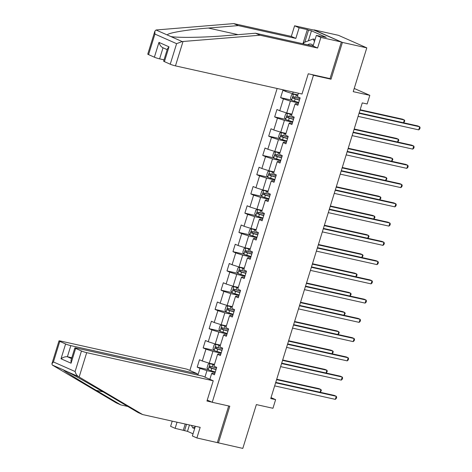 <?xml version="1.0" encoding="UTF-8"?>
<svg xmlns="http://www.w3.org/2000/svg" width="472" height="472" viewBox="0 0 472 472"><rect width="100%" height="100%" fill="white"/><g stroke="black" fill="none" stroke-linecap="round" stroke-linejoin="round"><path stroke-width="0.71" d="M277.141 88.488L189.862 370.455M329.385 78.476L331.019 79.202L342.401 42.427L313.986 30.102M314.051 29.889L338.442 35.312L366.791 47.855L353.233 91.656L369.818 95.344L354.224 88.447M195.367 426.281L192.369 435.963L196.889 437.963L242.803 448.4L256.361 404.592L272.946 408.28L275.618 399.642L271.034 397.613M342.401 42.427L366.791 47.855M218.412 442.978L229.793 406.203L212.235 402.297L207.255 400.097M212.235 402.297L313.455 75.296L311.821 74.57M214.807 373.582L212.471 373.069L211.633 373.553L214.43 374.792L216.725 367.387L213.928 366.148L217.592 354.307L220.389 355.54L222.684 348.135L219.887 346.902L223.551 335.055L226.348 336.294L228.643 328.89L225.846 327.651L229.51 315.803L232.307 317.042L234.602 309.638L231.805 308.399L235.469 296.552L238.266 297.791L240.561 290.386L237.764 289.153L241.428 277.306L244.225 278.539L246.52 271.14L243.723 269.901L247.387 258.054L250.184 259.293L252.479 251.889L249.682 250.65L253.346 238.802L256.143 240.042L258.438 232.637L255.641 231.398L259.305 219.557L262.102 220.79L264.397 213.385L261.6 212.152L265.264 200.305L268.061 201.544L270.356 194.139L267.559 192.9L271.223 181.053L274.02 182.292L276.315 174.888L273.518 173.649L277.182 161.802L279.979 163.041L282.274 155.636L279.477 154.403L283.141 142.556L285.938 143.789L288.233 136.39L285.436 135.151L289.1 123.304L291.897 124.543L294.192 117.139L291.395 115.9L295.059 104.052L297.856 105.291L300.151 97.887L297.354 96.648L298.416 93.22M211.633 373.553L209.857 379.299M197.915 375.098L199.992 368.402L197.196 367.163L208.134 369.6M286.026 90.465L285.707 91.497L282.911 90.258L280.616 97.663L283.412 98.902L279.748 110.749L276.952 109.51L274.657 116.914L277.453 118.153L273.789 130.001L270.993 128.762L268.698 136.166L271.494 137.399L267.83 149.246L265.034 148.013L262.739 155.412L265.535 156.651L261.872 168.498L259.075 167.259L256.786 174.664L259.576 175.903L255.912 187.75L253.116 186.511L250.827 193.915L253.617 195.154L249.953 206.996L247.157 205.762L244.868 213.167L247.664 214.4L243.994 226.247L241.198 225.008L238.909 232.413L241.705 233.652L238.035 245.499L235.239 244.26L232.95 251.665L235.746 252.903L232.077 264.751L229.28 263.512L226.991 270.916L229.787 272.149L226.117 283.997L223.321 282.763L221.032 290.162L223.828 291.401L220.158 303.248L217.362 302.009L215.073 309.414L217.869 310.653L214.2 322.5L211.403 321.261L209.114 328.665L211.91 329.904L208.24 341.746L205.444 340.513L203.155 347.917L205.951 349.15L202.281 360.997L199.485 359.758L197.196 367.163M369.818 95.344L367.139 103.982L362.266 102.902L270.739 398.557L275.618 399.642M217.592 354.307L218.43 353.817L220.766 354.336M214.477 364.384L209.249 363.222L212.919 351.374L221.114 353.198M202.281 360.997L209.249 363.222M205.951 349.15L212.919 351.374M223.551 335.055L224.389 334.565L226.725 335.085M220.436 345.132L215.208 343.97L218.872 332.123L227.073 333.952M208.24 341.746L215.208 343.97M211.91 329.904L218.872 332.123M229.51 315.803L230.348 315.314L232.684 315.833M226.395 325.887L221.167 324.724L224.831 312.877L233.032 314.7M214.2 322.5L221.167 324.724M217.869 310.653L224.831 312.877M235.469 296.552L236.307 296.068L238.643 296.587M232.354 306.635L227.126 305.472L230.79 293.625L238.991 295.448M220.158 303.248L227.126 305.472M223.828 291.401L230.79 293.625M241.428 277.306L242.266 276.816L244.602 277.335M238.313 287.383L233.085 286.221L236.749 274.374L244.95 276.197M226.117 283.997L233.085 286.221M229.787 272.149L236.749 274.374M247.387 258.054L248.225 257.565L250.561 258.084M244.266 268.131L239.044 266.969L242.708 255.128L250.909 256.951M232.077 264.751L239.044 266.969M235.746 252.903L242.708 255.128M253.346 238.802L254.184 238.319L256.52 238.832M250.225 248.886L245.003 247.723L248.667 235.876L256.868 237.699M238.035 245.499L245.003 247.723M241.705 233.652L248.667 235.876M259.305 219.557L260.143 219.067L262.479 219.586M256.184 229.634L250.962 228.472L254.626 216.624L262.827 218.447M243.994 226.247L250.962 228.472M247.664 214.4L254.626 216.624M265.264 200.305L266.102 199.815L268.438 200.334M262.143 210.382L256.921 209.22L260.585 197.379L268.786 199.202M249.953 206.996L256.921 209.22M253.617 195.154L260.585 197.379M271.223 181.053L272.061 180.564L274.397 181.083M268.102 191.136L262.88 189.974L266.544 178.127L274.745 179.95M255.912 187.75L262.88 189.974M259.576 175.903L266.544 178.127M277.182 161.802L278.02 161.318L280.35 161.837M274.061 171.885L268.839 170.722L272.503 158.875L280.704 160.698M261.872 168.498L268.839 170.722M265.535 156.651L272.503 158.875M283.141 142.556L283.979 142.066L286.309 142.585M280.02 152.633L274.798 151.471L278.462 139.624L286.663 141.447M267.83 149.246L274.798 151.471M271.494 137.399L278.462 139.624M289.1 123.304L289.938 122.814L292.268 123.334M285.979 133.381L280.757 132.219L284.421 120.378L292.622 122.201M273.789 130.001L280.757 132.219M277.453 118.153L284.421 120.378M295.059 104.052L295.897 103.569L298.227 104.088M291.938 114.135L286.716 112.973L290.38 101.126L298.581 102.949M279.748 110.749L286.716 112.973M283.412 98.902L290.38 101.126M297.897 94.884L292.675 93.721L293.189 92.058M285.707 91.497L292.675 93.721M331.019 79.202L313.455 75.296M215.155 372.449L206.96 370.626L204.942 377.128M199.992 368.402L206.96 370.626M280.616 97.663L291.554 100.099M274.657 116.914L285.595 119.345M268.698 136.166L279.636 138.597M262.739 155.412L273.677 157.849M256.786 174.664L267.724 177.094M250.827 193.915L261.765 196.346M244.868 213.167L255.806 215.598M238.909 232.413L249.847 234.85M232.95 251.665L243.888 254.095M226.991 270.916L237.929 273.347M221.032 290.162L231.97 292.599M215.073 309.414L226.011 311.844M209.114 328.665L220.052 331.096M203.155 347.917L214.093 350.348M359.044 113.292L419.691 126.779L418.741 129.865L358.089 116.377M359.168 112.896L417.779 125.935L419.691 126.779L420.098 127.735L419.72 128.968L418.741 129.865M297.773 95.291L293.543 94.052L291.625 94.606L290.481 98.312L291.631 100.223A3.44 0.336 17.2 0 0 294.457 101.215L298.723 102.483M293.543 94.052A3.44 0.336 17.2 0 0 296.369 95.043L297.726 95.45M403.519 122.761L404.368 120L402.457 119.156L360.142 109.746M299.909 98.66L295.643 97.391A3.44 0.336 -162.8 0 1 293.513 96.677L292.687 97.267L293.053 98.158A3.44 0.336 17.2 0 0 295.183 98.872L299.449 100.141M299.502 99.981L294.457 98.471L294.074 97.273M403.719 122.808L404.775 120.956L404.368 120L360.024 110.141M313.178 45.684A8.437 5.381 -77.5 0 0 307.661 44.822M303.502 43.902L303.938 42.504L313.16 39.011L314.464 41.524M315.113 39.441L313.16 39.011M195.125 427.06L192.765 427.951L191.449 425.408M194.712 428.381L192.765 427.951M302.93 43.772L307.313 29.612L299.118 27.789L295.838 38.403L238.277 25.6L233.752 23.6L156.025 29.99L154.863 31.199L154.922 34.072L148.562 54.622A3.894 0.378 -162.8 0 1 147.765 54.121L154.863 31.199M238.277 25.6L208.347 28.043C186.853 29.677 166.492 33.152 167.43 35.034L170.77 36.509C177.289 37.931 204.565 37.512 225.587 35.671L255.511 33.229L313.072 46.026L316.358 35.412L326.252 37.347L311.467 30.804L308.541 30.155L304.823 42.167M299.118 27.789L294.599 25.789L315.089 30.344L341.368 41.973L330.022 78.617L308.263 73.779L302.003 94.016L175.466 65.879A3.894 0.378 -162.8 0 1 170.239 64.21L164.421 61.637A3.894 0.378 -162.8 0 1 163.625 61.136L167.471 48.699L169 46.828L164.421 61.637M295.838 38.403L291.312 36.403L294.599 25.789M233.752 23.6L291.312 36.403M170.239 64.21L176.599 43.666L182.168 41.554L260.031 35.229L317.591 48.026L320.877 37.412L316.358 35.412M320.877 37.412L341.368 41.973M307.313 29.612L308.541 30.155M317.591 48.026L313.072 46.026M260.031 35.229L255.511 33.229M163.029 47.802L159.607 58.864A3.894 0.378 -162.8 0 1 154.379 57.195L148.562 54.622M159.607 58.864L164.026 59.844M311.467 30.804L308.363 40.828M154.379 57.195L158.964 42.386C159.849 45.277 161.206 47.064 163.047 47.755M79.154 377.016L78.452 376.609C76.895 375.588 75.78 373.895 75.107 371.535L81.467 350.985A3.894 0.378 17.2 0 0 86.695 352.655L79.154 377.016L142.615 414.552L200.175 427.349L196.889 437.963M142.615 414.552L138.095 412.552L113.439 397.967C96.164 387.713 73.083 374.579 67.048 371.564L63.714 370.089C62.286 369.8 78.446 379.877 96.2 390.338L120.856 404.923L127.818 406.469M197.025 374.898L197.373 373.777L186.953 369.169L60.416 341.026A3.894 0.378 17.2 0 0 58.994 340.896A3.894 0.378 17.2 0 0 59.785 341.398L65.608 343.97A3.894 0.378 17.2 0 0 70.835 345.64L67.396 356.743C65.413 356.525 63.289 357.204 61.024 358.779L65.608 343.97M197.373 373.777L70.835 345.64M189.455 424.965L187.478 431.349L193.036 433.809M187.478 431.349L175.13 428.334L170.61 426.334L172.221 421.136M177.029 422.204L175.13 428.334M59.785 341.398L53.43 361.941L51.902 363.812L52.309 365.045L116.336 402.923L120.856 404.923M211.798 402.109L206.966 401.029L213.232 380.792L202.812 376.184L76.275 348.047A3.894 0.378 17.2 0 0 74.853 347.911A3.894 0.378 17.2 0 0 75.644 348.413L81.467 350.985M213.232 380.792L86.695 352.655M217.374 442.518L228.696 405.961M71.815 357.729L67.396 356.743L71.549 358.584M183.325 430.157L185.225 424.027M63.962 370.107L52.309 365.045M186.528 424.316L184.552 430.7M75.644 348.413L71.066 363.222L71.006 360.342L74.853 347.911M353.086 132.543L413.732 146.031L412.782 149.117L352.13 135.629M353.209 132.148L411.82 145.181L413.732 146.031L414.139 146.981L413.761 148.22L412.782 149.117M347.127 151.795L407.773 165.283L406.823 168.362L346.171 154.881M347.25 151.4L405.861 164.433L407.773 165.283L408.18 166.232L407.802 167.466L406.823 168.362M291.814 114.543L287.584 113.304L285.666 113.858L284.522 117.557L285.672 119.469A3.44 0.336 17.2 0 0 288.498 120.466L292.764 121.735M287.584 113.304A3.44 0.336 17.2 0 0 290.41 114.295L291.767 114.696M397.56 142.013L398.409 139.252L396.498 138.402L354.183 128.992M293.95 117.906L289.684 116.637A3.44 0.336 -162.8 0 1 287.554 115.929L286.728 116.519L287.094 117.41A3.44 0.336 17.2 0 0 289.224 118.118L293.49 119.386M293.543 119.233L288.498 117.723L288.115 116.519M397.76 142.054L398.816 140.202L398.409 139.252L354.065 129.387M285.855 133.788L281.625 132.549L279.707 133.11L278.563 136.809L279.713 138.721A3.44 0.336 17.2 0 0 282.539 139.718L286.805 140.986M281.625 132.549A3.44 0.336 17.2 0 0 284.451 133.546L285.808 133.948M391.601 161.259L392.45 158.503L390.539 157.654L348.23 148.243M287.991 137.157L283.725 135.889A3.44 0.336 -162.8 0 1 281.595 135.175L280.769 135.771L281.135 136.656A3.44 0.336 17.2 0 0 283.265 137.37L287.531 138.638M287.584 138.479L282.539 136.969L282.156 135.771M391.801 161.306L392.857 159.453L392.45 158.503L348.106 148.639M341.167 171.041L401.814 184.528L400.864 187.614L340.212 174.127M341.291 170.652L399.902 183.685L401.814 184.528L402.221 185.484L401.843 186.717L400.864 187.614M335.208 190.293L395.855 203.78L394.905 206.866L334.253 193.378M335.332 189.897L393.943 202.93L395.855 203.78L396.262 204.736L395.884 205.969L394.905 206.866M329.249 209.544L389.896 223.032L388.946 226.117L328.3 212.63M329.373 209.149L387.984 222.182L389.896 223.032L390.309 223.982L389.925 225.215L388.946 226.117M279.896 153.04L275.666 151.801L273.748 152.356L272.604 156.061L273.754 157.972A3.44 0.336 17.2 0 0 276.58 158.964L280.846 160.232M275.666 151.801A3.44 0.336 17.2 0 0 278.492 152.798L279.849 153.199M385.642 180.51L386.491 177.749L384.58 176.906L342.271 167.495M282.032 156.409L277.766 155.14A3.44 0.336 -162.8 0 1 275.636 154.427L274.81 155.017L275.176 155.907A3.44 0.336 17.2 0 0 277.306 156.621L281.577 157.89M281.625 157.731L276.58 156.22L276.197 155.022M385.842 180.558L386.898 178.705L386.491 177.749L342.147 167.89M273.937 172.292L269.707 171.053L267.789 171.607L266.645 175.313L267.795 177.224A3.44 0.336 17.2 0 0 270.621 178.215L274.893 179.484M269.707 171.053A3.44 0.336 17.2 0 0 272.533 172.044L273.89 172.451M379.683 199.762L380.532 197.001L378.621 196.151L336.312 186.747M276.073 175.661L271.807 174.392A3.44 0.336 -162.8 0 1 269.677 173.678L268.851 174.268L269.217 175.159A3.44 0.336 17.2 0 0 271.347 175.873L275.618 177.142M275.666 176.982L270.621 175.472L270.238 174.268M379.883 199.809L380.939 197.957L380.532 197.001L336.188 187.136M267.978 191.538L263.748 190.304L261.83 190.859L260.686 194.558L261.836 196.47A3.44 0.336 17.2 0 0 264.662 197.467L268.934 198.736M263.748 190.304A3.44 0.336 17.2 0 0 266.574 191.296L267.931 191.697M373.724 219.014L374.573 216.253L372.662 215.403L330.353 205.993M270.114 194.906L265.848 193.638A3.44 0.336 -162.8 0 1 263.718 192.93L262.892 193.52L263.258 194.411A3.44 0.336 17.2 0 0 265.388 195.119L269.659 196.387M269.707 196.228L264.662 194.718L264.279 193.52M373.924 219.055L374.98 217.203L374.573 216.253L330.229 206.388M323.291 228.796L383.942 242.278L382.987 245.363L322.341 231.876M323.414 228.401L382.025 241.434L383.942 242.278L384.35 243.233L383.966 244.466L382.987 245.363M262.019 210.789L257.789 209.55L255.871 210.105L254.727 213.81L255.877 215.722A3.44 0.336 17.2 0 0 258.703 216.713L262.975 217.981M257.789 209.55A3.44 0.336 17.2 0 0 260.615 210.547L261.972 210.949M367.765 238.26L368.614 235.498L366.703 234.655L324.394 225.244M264.155 214.158L259.889 212.89A3.44 0.336 -162.8 0 1 257.759 212.176L256.933 212.766L257.299 213.657A3.44 0.336 17.2 0 0 259.429 214.371L263.7 215.639M263.748 215.48L258.703 213.969L258.32 212.772M367.965 238.307L369.021 236.454L368.614 235.498L324.27 225.64M317.332 248.042L377.983 261.529L377.028 264.615L316.382 251.128M317.455 247.647L376.066 260.686L377.983 261.529L378.391 262.485L378.007 263.718L377.028 264.615M256.06 230.041L251.83 228.802L249.918 229.357L248.768 233.062L249.918 234.973A3.44 0.336 17.2 0 0 252.744 235.965L257.016 237.233M251.83 228.802A3.44 0.336 17.2 0 0 254.656 229.793L256.013 230.2M361.806 257.511L362.655 254.75L360.744 253.901L318.435 244.496M258.196 233.41L253.93 232.141A3.44 0.336 -162.8 0 1 251.8 231.427L250.974 232.017L251.34 232.908A3.44 0.336 17.2 0 0 253.47 233.622L257.741 234.891M257.789 234.732L252.744 233.221L252.361 232.023M362.006 257.559L363.062 255.706L362.655 254.75L318.311 244.891M311.373 267.294L372.024 280.781L371.069 283.867L310.423 270.379M311.496 266.898L370.107 279.931L372.024 280.781L372.432 281.731L372.048 282.97L371.069 283.867M250.101 249.293L245.871 248.054L243.959 248.608L242.809 252.308L243.959 254.219A3.44 0.336 17.2 0 0 246.785 255.216L251.057 256.485M245.871 248.054A3.44 0.336 17.2 0 0 248.697 249.045L250.054 249.446M355.847 276.763L356.702 274.002L354.785 273.152L312.476 263.742M252.237 252.656L247.971 251.387A3.44 0.336 -162.8 0 1 245.841 250.679L245.015 251.269L245.381 252.16A3.44 0.336 17.2 0 0 247.511 252.868L251.782 254.137M251.83 253.983L246.785 252.473L246.402 251.269M356.047 276.804L357.109 274.952L356.702 274.002L312.352 264.137M305.413 286.545L366.065 300.033L365.11 303.113L304.464 289.631M305.537 286.15L364.148 299.183L366.065 300.033L366.473 300.983L366.089 302.216L365.11 303.113M244.142 268.538L239.912 267.299L238 267.86L236.85 271.559L238 273.471A3.44 0.336 17.2 0 0 240.826 274.468L245.098 275.731M239.912 267.299A3.44 0.336 17.2 0 0 242.738 268.297L244.095 268.698M349.888 296.009L350.743 293.254L348.826 292.404L306.517 282.993M246.278 271.907L242.012 270.639A3.44 0.336 -162.8 0 1 239.882 269.925L239.056 270.521L239.422 271.406A3.44 0.336 17.2 0 0 241.552 272.12L245.823 273.388M245.871 273.229L240.826 271.719L240.443 270.521M350.088 296.056L351.15 294.203L350.743 293.254L306.393 283.389M299.454 305.791L360.106 319.278L359.151 322.364L298.505 308.877M299.578 305.402L358.189 318.435L360.106 319.278L360.514 320.234L360.13 321.467L359.151 322.364M238.183 287.79L233.953 286.551L232.041 287.106L230.891 290.811L232.041 292.723A3.44 0.336 17.2 0 0 234.867 293.714L239.139 294.982M233.953 286.551A3.44 0.336 17.2 0 0 236.779 287.542L238.136 287.95M343.929 315.261L344.784 312.499L342.867 311.656L300.558 302.245M240.319 291.159L236.053 289.891A3.44 0.336 -162.8 0 1 233.923 289.177L233.097 289.767L233.463 290.658A3.44 0.336 17.2 0 0 235.593 291.372L239.864 292.64M239.912 292.481L234.867 290.97L234.484 289.773M344.129 315.308L345.191 313.455L344.784 312.499L300.434 302.641M293.495 325.043L354.147 338.53L353.192 341.616L292.546 328.128M293.619 324.647L352.23 337.681L354.147 338.53L354.555 339.486L354.171 340.719L353.192 341.616M232.224 307.042L227.994 305.803L226.082 306.357L224.932 310.057L226.082 311.974A3.44 0.336 17.2 0 0 228.908 312.966L233.18 314.234M227.994 305.803A3.44 0.336 17.2 0 0 230.82 306.794L232.177 307.201M337.97 334.512L338.825 331.751L336.908 330.901L294.599 321.497M234.36 310.411L230.094 309.142A3.44 0.336 -162.8 0 1 227.964 308.428L227.138 309.018L227.504 309.909A3.44 0.336 17.2 0 0 229.634 310.623L233.905 311.892M233.953 311.732L228.908 310.222L228.525 309.018M338.17 334.559L339.232 332.707L338.825 331.751L294.475 321.886M287.542 344.294L348.188 357.782L347.233 360.868L286.587 347.38M287.66 343.899L346.271 356.932L348.188 357.782L348.596 358.732L348.212 359.965L347.233 360.868M226.265 326.288L222.035 325.055L220.123 325.609L218.973 329.308L220.123 331.22A3.44 0.336 17.2 0 0 222.949 332.217L227.221 333.486M222.035 325.055A3.44 0.336 17.2 0 0 224.861 326.046L226.218 326.447M332.011 353.764L332.866 351.003L330.949 350.153L288.64 340.743M228.401 329.657L224.135 328.388A3.44 0.336 -162.8 0 1 222.005 327.68L221.179 328.27L221.545 329.155A3.44 0.336 17.2 0 0 223.675 329.869L227.947 331.137M227.994 330.978L222.949 329.468L222.566 328.27M332.211 353.805L333.273 351.953L332.866 351.003L288.516 341.138M281.583 363.546L342.229 377.028L341.274 380.113L280.628 366.626M281.701 363.151L340.312 376.184L342.229 377.028L342.637 377.983L342.253 379.217L341.274 380.113M220.306 345.539L216.076 344.3L214.164 344.855L213.014 348.56L214.164 350.472A3.44 0.336 17.2 0 0 216.99 351.463L221.262 352.731M216.076 344.3A3.44 0.336 17.2 0 0 218.902 345.297L220.259 345.699M326.052 373.01L326.907 370.249L324.99 369.405L282.681 359.994M222.442 348.908L218.176 347.64A3.44 0.336 -162.8 0 1 216.046 346.926L215.22 347.516L215.586 348.407A3.44 0.336 17.2 0 0 217.716 349.121L221.987 350.389M222.035 350.23L216.99 348.719L216.607 347.522M326.252 373.057L327.314 371.204L326.907 370.249L282.557 360.39M275.624 382.792L336.271 396.279L335.315 399.365L274.669 385.878M275.742 382.397L334.353 395.43L336.271 396.279L336.678 397.235L336.294 398.468L335.315 399.365M214.347 364.791L210.117 363.552L208.205 364.107L207.055 367.812L208.205 369.723A3.44 0.336 17.2 0 0 211.031 370.715L215.303 371.983M210.117 363.552A3.44 0.336 17.2 0 0 212.943 364.543L214.3 364.95M320.093 392.262L320.948 389.5L319.031 388.651L276.722 379.246M216.483 368.16L212.217 366.892A3.44 0.336 -162.8 0 1 210.087 366.178L209.261 366.768L209.627 367.658A3.44 0.336 17.2 0 0 211.757 368.372L216.028 369.641M216.076 369.482L211.031 367.971L210.648 366.773M320.293 392.309L321.355 390.456L320.948 389.5L276.598 379.641M293.495 94.064L291.602 100.176M295.183 98.872L294.457 101.215M296.369 95.043L295.643 97.391M294.457 98.471L293.053 98.158M156.025 29.99L167.43 35.034M170.77 36.509L182.168 41.554M176.599 43.666L154.922 34.072M158.964 42.386L169 46.828M183.006 41.518L175.466 65.879M238.059 34.651L208.347 28.043M78.452 376.609L67.048 371.564M53.43 361.941L75.107 371.535M71.066 363.222L61.024 358.779M103.049 391.866L96.2 390.338M287.536 113.315L285.643 119.422M289.224 118.118L288.498 120.466M290.41 114.295L289.684 116.637M288.498 117.723L287.094 117.41M281.577 132.567L279.684 138.674M283.265 137.37L282.539 139.718M284.451 133.546L283.725 135.889M282.539 136.969L281.135 136.656M275.618 151.813L273.725 157.925M277.306 156.621L276.58 158.964M278.492 152.798L277.766 155.14M276.58 156.22L275.176 155.907M269.659 171.065L267.766 177.171M271.347 175.873L270.621 178.215M272.533 172.044L271.807 174.392M270.621 175.472L269.217 175.159M263.7 190.316L261.807 196.423M265.388 195.119L264.662 197.467M266.574 191.296L265.848 193.638M264.662 194.718L263.258 194.411M257.741 209.568L255.848 215.674M259.429 214.371L258.703 216.713M260.615 210.547L259.889 212.89M258.703 213.969L257.299 213.657M251.782 228.814L249.889 234.926M253.47 233.622L252.744 235.965M254.656 229.793L253.93 232.141M252.744 233.221L251.34 232.908M245.823 248.065L243.93 254.172M247.511 252.868L246.785 255.216M248.697 249.045L247.971 251.387M246.785 252.473L245.381 252.16M239.864 267.317L237.971 273.424M241.552 272.12L240.826 274.468M242.738 268.297L242.012 270.639M240.826 271.719L239.422 271.406M233.905 286.563L232.012 292.675M235.593 291.372L234.867 293.714M236.779 287.542L236.053 289.891M234.867 290.97L233.463 290.658M227.947 305.815L226.053 311.921M229.634 310.623L228.908 312.966M230.82 306.794L230.094 309.142M228.908 310.222L227.504 309.909M221.987 325.066L220.094 331.173M223.675 329.869L222.949 332.217M224.861 326.046L224.135 328.388M222.949 329.468L221.545 329.155M216.028 344.318L214.14 350.425M217.716 349.121L216.99 351.463M218.902 345.297L218.176 347.64M216.99 348.719L215.586 348.407M210.07 363.564L208.181 369.676M211.757 368.372L211.031 370.715M212.943 364.543L212.217 366.892M211.031 367.971L209.627 367.658M162.586 47.607L167.182 49.637M51.902 363.812L58.994 340.896"/></g></svg>
